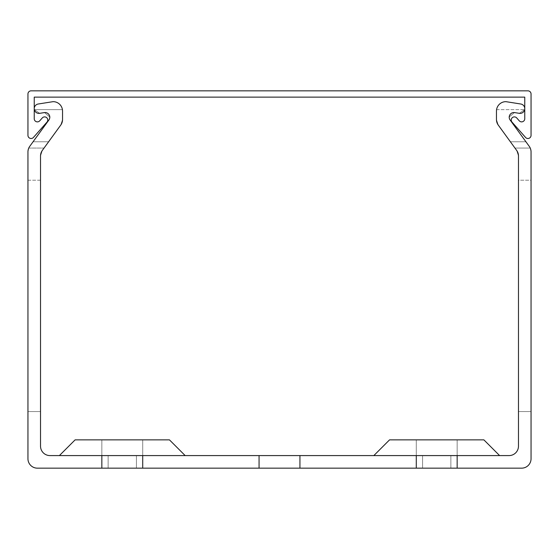 <?xml version="1.0" encoding="UTF-8"?>
<svg xmlns="http://www.w3.org/2000/svg" width="559" height="559" viewBox="0 0 559 559"><rect width="100%" height="100%" fill="white"/><g stroke="black" fill="none" stroke-linecap="round" stroke-linejoin="round"><path stroke-width="0.42" stroke-dasharray="2.79 2.1" d="M512.023 122.121A3.144 3.144 0 0 1 512.296 117.683A3.144 3.144 0 0 1 516.733 117.956L519.262 120.814A3.144 3.144 0 0 0 524.761 118.732L524.761 97.126L34.239 97.126L34.239 118.732A3.144 3.144 0 0 0 39.738 120.814L42.267 117.956A3.144 3.144 0 0 1 46.704 117.683A3.144 3.144 0 0 1 46.977 122.121L33.449 137.437A3.144 3.144 0 0 1 27.95 135.355L27.95 93.982A3.144 3.144 0 0 1 31.094 90.837L527.906 90.837A3.144 3.144 0 0 1 531.05 93.982L531.05 135.355A3.144 3.144 0 0 1 525.551 137.437L512.023 122.121M59.394 455.585L75.116 439.863L59.394 455.585L75.116 439.863L59.394 455.585L75.116 439.863L59.394 455.585L75.116 439.863L59.394 455.585L75.116 439.863L59.394 455.585L75.116 439.863L59.394 455.585L75.116 439.863L59.394 455.585L75.116 439.863L59.394 455.585L75.116 439.863L59.394 455.585L75.116 439.863L122.281 439.863L75.116 439.863L122.281 439.863L75.116 439.863L122.281 439.863L75.116 439.863L122.281 439.863L75.116 439.863L122.281 439.863L75.116 439.863L122.281 439.863L75.116 439.863L122.281 439.863L75.116 439.863L122.281 439.863L75.116 439.863L122.281 439.863L75.116 439.863L122.281 439.863L75.116 439.863L122.281 439.863L75.116 439.863L122.281 439.863L75.116 439.863L122.281 439.863L75.116 439.863L122.281 439.863L75.116 439.863L122.281 439.863L75.116 439.863L122.281 439.863L75.116 439.863L122.281 439.863L75.116 439.863L122.281 439.863L75.116 439.863L122.281 439.863L75.116 439.863L122.281 439.863L101.843 439.863L101.843 468.162L101.843 439.863L142.72 439.863L142.72 468.162L142.72 439.863L101.843 439.863L101.843 468.162L101.843 439.863L142.72 439.863L101.843 439.863L101.843 468.162L101.843 439.863L142.72 439.863L142.72 468.162L142.72 439.863L101.843 439.863L101.843 468.162L101.843 439.863L142.72 439.863L101.843 439.863L101.843 468.162L101.843 439.863L142.72 439.863L142.72 468.162L142.72 439.863L101.843 439.863L101.843 468.162L101.843 439.863L142.72 439.863L101.843 439.863L101.843 468.162L101.843 439.863L142.72 439.863L142.72 468.162L142.72 439.863L101.843 439.863L101.843 468.162L101.843 439.863L142.72 439.863L101.843 439.863L101.843 468.162L101.843 439.863L142.72 439.863L142.72 468.162L142.72 439.863L101.843 439.863L101.843 468.162L101.843 439.863L142.72 439.863L101.843 439.863L101.843 468.162L101.843 439.863L142.72 439.863L142.72 468.162L142.72 439.863L101.843 439.863L101.843 468.162L101.843 439.863L142.72 439.863L101.843 439.863L101.843 468.162L101.843 439.863L142.72 439.863L142.72 468.162L142.72 439.863L101.843 439.863L101.843 468.162L101.843 439.863L142.72 439.863L101.843 439.863L101.843 468.162L101.843 439.863L142.72 439.863L142.72 468.162L142.72 439.863L101.843 439.863L101.843 468.162L101.843 439.863L142.72 439.863L101.843 439.863L101.843 468.162L101.843 439.863L142.72 439.863L142.72 468.162L142.72 439.863L101.843 439.863L101.843 468.162L101.843 439.863L142.72 439.863L101.843 439.863L101.843 468.162L101.843 439.863L142.72 439.863L142.72 468.162L142.72 439.863L101.843 439.863L101.843 468.162L101.843 455.585L101.843 468.162L122.281 468.162L101.843 468.162L101.843 439.863L142.72 439.863L142.72 468.162L108.132 468.162L142.72 468.162L142.72 439.863L142.72 468.162L142.72 439.863L142.72 468.162L142.72 439.863L142.72 468.162L142.72 439.863L142.72 468.162L142.72 439.863L142.72 468.162L142.72 439.863L142.72 468.162L142.72 439.863L142.72 468.162L142.72 439.863L142.72 468.162L142.72 439.863L142.72 468.162L101.843 468.162L299.938 468.162L259.062 468.162L299.938 468.162L259.062 468.162L299.938 468.162L259.062 468.162L299.938 468.162L259.062 468.162L299.938 468.162L259.062 468.162L299.938 468.162L259.062 468.162L299.938 468.162L259.062 468.162L299.938 468.162L259.062 468.162L299.938 468.162L259.062 468.162L299.938 468.162L259.062 468.162L299.938 468.162L259.062 468.162L299.938 468.162L259.062 468.162L299.938 468.162L259.062 468.162L299.938 468.162L259.062 468.162L299.938 468.162L259.062 468.162L299.938 468.162L259.062 468.162L299.938 468.162L259.062 468.162L299.938 468.162L259.062 468.162L299.938 468.162L259.062 468.162L299.938 468.162L299.938 455.585L299.938 468.162L299.938 455.585L259.062 455.585L299.938 455.585L259.062 455.585L299.938 455.585L259.062 455.585L299.938 455.585L259.062 455.585L299.938 455.585L259.062 455.585L299.938 455.585L259.062 455.585L299.938 455.585L259.062 455.585L299.938 455.585L259.062 455.585L299.938 455.585L259.062 455.585L299.938 455.585L259.062 455.585L299.938 455.585L259.062 455.585L299.938 455.585L259.062 455.585L299.938 455.585L259.062 455.585L299.938 455.585L259.062 455.585L299.938 455.585L259.062 455.585L299.938 455.585L259.062 455.585L299.938 455.585L259.062 455.585L299.938 455.585L259.062 455.585L299.938 455.585L259.062 455.585L299.938 455.585L299.938 468.162L299.938 455.585L299.938 468.162L299.938 455.585L299.938 468.162L299.938 455.585L299.938 468.162L299.938 455.585L299.938 468.162L299.938 455.585L299.938 468.162L299.938 455.585L299.938 468.162L299.938 455.585L299.938 468.162L299.938 455.585L299.938 468.162L299.938 455.585L49.961 455.585A9.433 9.433 0 0 1 40.527 446.152L40.527 155.968L42.33 150.427L60.735 125.09A9.433 9.433 0 0 0 62.538 119.549L62.538 111.087A9.433 9.433 0 0 0 53.105 101.654L38.215 104.009A4.717 4.717 0 0 0 34.239 108.67A4.717 4.717 0 0 1 38.215 104.009L53.105 101.654L38.215 104.009A4.717 4.717 0 0 0 34.239 108.67A4.717 4.717 0 0 1 38.215 104.009A4.717 4.717 0 0 0 34.239 108.67A4.717 4.717 0 0 1 38.215 104.009A4.717 4.717 0 0 0 34.239 108.67A4.717 4.717 0 0 1 38.215 104.009A4.717 4.717 0 0 0 34.239 108.67A4.717 4.717 0 0 1 38.215 104.009A4.717 4.717 0 0 0 34.239 108.67A4.717 4.717 0 0 1 38.215 104.009A4.717 4.717 0 0 0 34.239 108.67A4.717 4.717 0 0 1 38.215 104.009A4.717 4.717 0 0 0 34.239 108.67A4.717 4.717 0 0 1 38.215 104.009A4.717 4.717 0 0 0 34.239 108.67A4.717 4.717 0 0 1 38.215 104.009L53.105 101.654A9.433 9.433 0 0 1 62.426 109.641L62.538 119.549L62.426 109.641L62.538 119.549L60.735 125.09L48.612 141.776L60.735 125.09L48.612 141.776L60.735 125.09L48.612 141.776L60.735 125.09L48.612 141.776L60.735 125.09L62.538 119.549L60.735 125.09L62.538 119.549L60.735 125.09L62.538 119.549L60.735 125.09L62.538 119.549L60.735 125.09L62.538 119.549L60.735 125.09L62.538 119.549L60.735 125.09L62.538 119.549L60.735 125.09L62.538 119.549L60.735 125.09L48.612 141.776L60.735 125.09L62.538 119.549L60.735 125.09L62.538 119.549L62.426 109.641A9.433 9.433 0 0 0 53.105 101.654A9.433 9.433 0 0 1 62.426 109.641A9.433 9.433 0 0 0 53.105 101.654A9.433 9.433 0 0 1 62.426 109.641A9.433 9.433 0 0 0 53.105 101.654A9.433 9.433 0 0 1 62.426 109.641A9.433 9.433 0 0 0 53.105 101.654A9.433 9.433 0 0 1 62.426 109.641A9.433 9.433 0 0 0 53.105 101.654A9.433 9.433 0 0 1 62.426 109.641A9.433 9.433 0 0 0 53.105 101.654A9.433 9.433 0 0 1 62.426 109.641A9.433 9.433 0 0 0 53.105 101.654A9.433 9.433 0 0 1 62.426 109.641A9.433 9.433 0 0 0 53.105 101.654A9.433 9.433 0 0 1 62.426 109.641A9.433 9.433 0 0 0 53.105 101.654A9.433 9.433 0 0 1 62.426 109.641A9.433 9.433 0 0 0 53.105 101.654L38.215 104.009A4.717 4.717 0 0 0 34.239 108.67A4.717 4.717 0 0 1 38.215 104.009A4.717 4.717 0 0 0 34.239 108.67A4.717 4.717 0 0 0 39.696 113.33L44.503 112.569L49.961 117.11A4.717 4.717 0 0 0 44.503 112.569L49.961 117.11L49.059 119.766L29.753 146.339A9.433 9.433 0 0 0 27.95 151.887L27.95 458.729A9.433 9.433 0 0 0 37.383 468.162L142.72 468.162L142.72 455.585L101.843 455.585L142.72 455.585L101.843 455.585L142.72 455.585L142.72 468.162L108.132 468.162L136.431 468.162L136.431 455.585L136.431 468.162L108.132 468.162L136.431 468.162L108.132 468.162L136.431 468.162L136.431 455.585L136.431 468.162L108.132 468.162L136.431 468.162L108.132 468.162L136.431 468.162L136.431 455.585L136.431 468.162L108.132 468.162L136.431 468.162L108.132 468.162L136.431 468.162L136.431 455.585L136.431 468.162L108.132 468.162L136.431 468.162L108.132 468.162L136.431 468.162L136.431 455.585L136.431 468.162L108.132 468.162L136.431 468.162L108.132 468.162L136.431 468.162L136.431 455.585L136.431 468.162L108.132 468.162L136.431 468.162L108.132 468.162L136.431 468.162L136.431 455.585L136.431 468.162L108.132 468.162L136.431 468.162L108.132 468.162L136.431 468.162L136.431 455.585L136.431 468.162L108.132 468.162L136.431 468.162L108.132 468.162L136.431 468.162L136.431 455.585L136.431 468.162L101.843 468.162L142.72 468.162L142.72 439.863L122.281 439.863L169.447 439.863L122.281 439.863L169.447 439.863L122.281 439.863L169.447 439.863L122.281 439.863L169.447 439.863L122.281 439.863L169.447 439.863L122.281 439.863L169.447 439.863L122.281 439.863L169.447 439.863L122.281 439.863L169.447 439.863L122.281 439.863L169.447 439.863L122.281 439.863L169.447 439.863L122.281 439.863L169.447 439.863L122.281 439.863L169.447 439.863L122.281 439.863L169.447 439.863L122.281 439.863L169.447 439.863L122.281 439.863L169.447 439.863L122.281 439.863L169.447 439.863L122.281 439.863L169.447 439.863L122.281 439.863L169.447 439.863L122.281 439.863L169.447 439.863L122.281 439.863L169.447 439.863L185.169 455.585M136.431 468.162L136.431 455.585L136.431 468.162M499.606 455.585L483.884 439.863L499.606 455.585L483.884 439.863L499.606 455.585L483.884 439.863L499.606 455.585L483.884 439.863L499.606 455.585L483.884 439.863L499.606 455.585L483.884 439.863L499.606 455.585L483.884 439.863L499.606 455.585L483.884 439.863L499.606 455.585L483.884 439.863L499.606 455.585L483.884 439.863L389.553 439.863L436.719 439.863L389.553 439.863L436.719 439.863L389.553 439.863L436.719 439.863L389.553 439.863L436.719 439.863L389.553 439.863L436.719 439.863L389.553 439.863L436.719 439.863L389.553 439.863L436.719 439.863L389.553 439.863L436.719 439.863L389.553 439.863L436.719 439.863L389.553 439.863L436.719 439.863L389.553 439.863L436.719 439.863L389.553 439.863L436.719 439.863L389.553 439.863L436.719 439.863L389.553 439.863L436.719 439.863L389.553 439.863L436.719 439.863L389.553 439.863L436.719 439.863L389.553 439.863L436.719 439.863L389.553 439.863L436.719 439.863L389.553 439.863L436.719 439.863L389.553 439.863L373.831 455.585L499.606 455.585L299.938 455.585L299.938 468.162L416.28 468.162L416.28 455.585L457.157 455.585L416.28 455.585L457.157 455.585L416.28 455.585L457.157 455.585L416.28 455.585L457.157 455.585L416.28 455.585L457.157 455.585L416.28 455.585L457.157 455.585L416.28 455.585L457.157 455.585L416.28 455.585L457.157 455.585L416.28 455.585L457.157 455.585L416.28 455.585L457.157 455.585L416.28 455.585L457.157 455.585L416.28 455.585L457.157 455.585L416.28 455.585L457.157 455.585L416.28 455.585L457.157 455.585L416.28 455.585L457.157 455.585L416.28 455.585L457.157 455.585L416.28 455.585L457.157 455.585L416.28 455.585L457.157 455.585L416.28 455.585L457.157 455.585L457.157 468.162L457.157 439.863L457.157 468.162L457.157 439.863L457.157 468.162L457.157 439.863L457.157 468.162L457.157 439.863L457.157 468.162L457.157 439.863L457.157 468.162L457.157 439.863L457.157 468.162L457.157 439.863L457.157 468.162L457.157 439.863L457.157 468.162L457.157 439.863L457.157 468.162L457.157 439.863L457.157 468.162L416.28 468.162L450.868 468.162L450.868 455.585L422.569 455.585L450.868 455.585L450.868 468.162L450.868 455.585L450.868 468.162L450.868 455.585L450.868 468.162L450.868 455.585L450.868 468.162L450.868 455.585L450.868 468.162L450.868 455.585L450.868 468.162L450.868 455.585L450.868 468.162L450.868 455.585L450.868 468.162L450.868 455.585L450.868 468.162L450.868 455.585L450.868 468.162L450.868 455.585L450.868 468.162L450.868 455.585L450.868 468.162L450.868 455.585L450.868 468.162L450.868 455.585L450.868 468.162L450.868 455.585L450.868 468.162L450.868 455.585L450.868 468.162L450.868 455.585L450.868 468.162L450.868 455.585L450.868 468.162L450.868 455.585L450.868 468.162L450.868 455.585L450.868 468.162L422.569 468.162L457.157 468.162L416.28 468.162L521.617 468.162A9.433 9.433 0 0 0 531.05 458.729L531.05 151.887L531.05 411.564L531.05 151.887L531.05 180.201L531.05 151.887L531.05 180.201L531.05 151.887L531.05 180.201L531.05 151.887L531.05 180.201L531.05 151.887L531.05 180.201L531.05 151.887L531.05 180.201L531.05 151.887L531.05 180.201L531.05 151.887L531.05 180.201L531.05 151.887L531.05 180.201L518.472 180.201L518.472 411.564L531.05 411.564L518.472 411.564L531.05 411.564L518.472 411.564L531.05 411.564L518.472 411.564L531.05 411.564L518.472 411.564L531.05 411.564L518.472 411.564L531.05 411.564L518.472 411.564L531.05 411.564L518.472 411.564L531.05 411.564L518.472 411.564L531.05 411.564L518.472 411.564L531.05 411.564L518.472 411.564L518.472 180.201L518.472 411.564L518.472 180.201L518.472 411.564L518.472 180.201L518.472 411.564L518.472 180.201L518.472 411.564L518.472 180.201L518.472 411.564L518.472 180.201L518.472 411.564L518.472 180.201L518.472 411.564L518.472 180.201L518.472 411.564L518.472 180.201L518.472 411.564L518.472 180.201L531.05 180.201M416.28 468.162L416.28 439.863L416.28 468.162L416.28 439.863L416.28 468.162L416.28 439.863L416.28 468.162L416.28 439.863L416.28 468.162L416.28 439.863L416.28 468.162L416.28 439.863L416.28 468.162L416.28 439.863L416.28 468.162L416.28 439.863L416.28 468.162L416.28 439.863L416.28 468.162L416.28 439.863L416.28 468.162L416.28 439.863L416.28 468.162L416.28 439.863L416.28 468.162L416.28 439.863L416.28 468.162L416.28 439.863L416.28 468.162L416.28 439.863L416.28 468.162L416.28 439.863L416.28 468.162L416.28 439.863L416.28 468.162L416.28 439.863L416.28 468.162L416.28 439.863L416.28 468.162L416.28 439.863L416.28 468.162L457.157 468.162L457.157 439.863L457.157 468.162L457.157 455.585L509.039 455.585A9.433 9.433 0 0 0 518.472 446.152L518.472 155.968A9.433 9.433 0 0 0 516.67 150.427L518.472 155.968L518.472 180.201L518.472 155.968L518.472 180.201L518.472 155.968L518.472 180.201L518.472 155.968L518.472 180.201L518.472 155.968L518.472 180.201L518.472 155.968L518.472 180.201L518.472 155.968L518.472 180.201L518.472 155.968L518.472 180.201L518.472 155.968L518.472 180.201L518.472 155.968L518.472 180.201L518.472 155.968L516.67 150.427L518.472 155.968L516.67 150.427L518.472 155.968L516.67 150.427L518.472 155.968L516.67 150.427L518.472 155.968L516.67 150.427L518.472 155.968L516.67 150.427L518.472 155.968L516.67 150.427L518.472 155.968L516.67 150.427L518.472 155.968L516.67 150.427L518.472 155.968L516.67 150.427L498.265 125.09A9.433 9.433 0 0 1 496.462 119.549L496.462 111.087A9.433 9.433 0 0 1 505.895 101.654L520.785 104.009A4.717 4.717 0 0 1 524.761 108.67A4.717 4.717 0 0 1 519.304 113.33L514.497 112.569A4.717 4.717 0 0 0 509.941 119.766L509.039 117.11L514.497 112.569L519.304 113.33L514.497 112.569L519.304 113.33L514.497 112.569L519.304 113.33L514.497 112.569L519.304 113.33L514.497 112.569L519.304 113.33L524.656 109.641L519.304 113.33L524.656 109.641L519.304 113.33L524.656 109.641L519.304 113.33L524.656 109.641L519.304 113.33L524.656 109.641L519.304 113.33L524.656 109.641L519.304 113.33L524.656 109.641L519.304 113.33L524.656 109.641L519.304 113.33L524.656 109.641L519.304 113.33L524.656 109.641L519.304 113.33L514.497 112.569L509.039 117.11L514.497 112.569L509.039 117.11L514.497 112.569L509.039 117.11L514.497 112.569L509.039 117.11L514.497 112.569L509.039 117.11L514.497 112.569L509.039 117.11L514.497 112.569L509.039 117.11L514.497 112.569L509.039 117.11L514.497 112.569L509.039 117.11L514.497 112.569L509.039 117.11L509.941 119.766L509.039 117.11L509.941 119.766L509.039 117.11L509.941 119.766L509.039 117.11L509.941 119.766L509.039 117.11L509.941 119.766L509.039 117.11L509.941 119.766L509.039 117.11L509.941 119.766L509.039 117.11L509.941 119.766L509.039 117.11L509.941 119.766L509.039 117.11L509.941 119.766L529.247 146.339A9.433 9.433 0 0 1 531.05 151.887L530.239 148.065L531.05 151.887M416.28 455.585L373.831 455.585L436.719 455.585L373.831 455.585L436.719 455.585L373.831 455.585L436.719 455.585L373.831 455.585L436.719 455.585L373.831 455.585L436.719 455.585L373.831 455.585L436.719 455.585L373.831 455.585L436.719 455.585L373.831 455.585L436.719 455.585L373.831 455.585L436.719 455.585L373.831 455.585L436.719 455.585L373.831 455.585L436.719 455.585L373.831 455.585L436.719 455.585L373.831 455.585L436.719 455.585L373.831 455.585L436.719 455.585L373.831 455.585L436.719 455.585L373.831 455.585L436.719 455.585L373.831 455.585L436.719 455.585L373.831 455.585L436.719 455.585L373.831 455.585L436.719 455.585L373.831 455.585L389.553 439.863L373.831 455.585M259.062 468.162L259.062 455.585M49.059 119.766A4.717 4.717 0 0 0 49.961 117.11L49.059 119.766L29.753 146.339A9.433 9.433 0 0 0 28.761 148.065A9.433 9.433 0 0 1 29.753 146.339A9.433 9.433 0 0 0 28.761 148.065A9.433 9.433 0 0 1 29.753 146.339A9.433 9.433 0 0 0 28.761 148.065A9.433 9.433 0 0 1 29.753 146.339A9.433 9.433 0 0 0 28.761 148.065A9.433 9.433 0 0 1 29.753 146.339A9.433 9.433 0 0 0 28.761 148.065A9.433 9.433 0 0 1 29.753 146.339A9.433 9.433 0 0 0 28.761 148.065A9.433 9.433 0 0 1 29.753 146.339A9.433 9.433 0 0 0 28.761 148.065A9.433 9.433 0 0 1 29.753 146.339A9.433 9.433 0 0 0 28.761 148.065A9.433 9.433 0 0 1 29.753 146.339A9.433 9.433 0 0 0 28.761 148.065A9.433 9.433 0 0 1 29.753 146.339A9.433 9.433 0 0 0 28.761 148.065A9.433 9.433 0 0 1 29.753 146.339L33.065 141.776L48.612 141.776L44.042 148.065L48.612 141.776L44.042 148.065L48.612 141.776L44.042 148.065L48.612 141.776L44.042 148.065L48.612 141.776L44.042 148.065L48.612 141.776L44.042 148.065L48.612 141.776L44.042 148.065L48.612 141.776L44.042 148.065L48.612 141.776L44.042 148.065L48.612 141.776L44.042 148.065L48.612 141.776L33.065 141.776L48.612 141.776L33.065 141.776L48.612 141.776L33.065 141.776L48.612 141.776L33.065 141.776L48.612 141.776L33.065 141.776L48.612 141.776L33.065 141.776L48.612 141.776L33.065 141.776L48.612 141.776L33.065 141.776L48.612 141.776L33.065 141.776L48.612 141.776L33.065 141.776L49.059 119.766L33.065 141.776L49.059 119.766L33.065 141.776L49.059 119.766L33.065 141.776L49.059 119.766L33.065 141.776L49.059 119.766L33.065 141.776L49.059 119.766L33.065 141.776L49.059 119.766L33.065 141.776L49.059 119.766L33.065 141.776L49.059 119.766L33.065 141.776L49.059 119.766L49.961 117.11L49.059 119.766M42.33 150.427A9.433 9.433 0 0 0 40.527 155.968L42.33 150.427L44.042 148.065L42.33 150.427L44.042 148.065L42.33 150.427L44.042 148.065L42.33 150.427L44.042 148.065L42.33 150.427L44.042 148.065L42.33 150.427L44.042 148.065L42.33 150.427L44.042 148.065L42.33 150.427L44.042 148.065L42.33 150.427L44.042 148.065L42.33 150.427L44.042 148.065L42.33 150.427L40.527 155.968L42.33 150.427M40.527 180.201L40.527 411.564L40.527 180.201L40.527 411.564L40.527 180.201L40.527 411.564L40.527 180.201L40.527 411.564L40.527 180.201L40.527 411.564L40.527 180.201L40.527 411.564L40.527 180.201L40.527 411.564L40.527 180.201L40.527 411.564L40.527 180.201L40.527 411.564L40.527 180.201L40.527 411.564L40.527 180.201L27.95 180.201L27.95 411.564L40.527 411.564L27.95 411.564L40.527 411.564L27.95 411.564L40.527 411.564L27.95 411.564L40.527 411.564L27.95 411.564L40.527 411.564L27.95 411.564L40.527 411.564L27.95 411.564L40.527 411.564L27.95 411.564L40.527 411.564L27.95 411.564L40.527 411.564L27.95 411.564L40.527 411.564L27.95 411.564L27.95 180.201L27.95 411.564L27.95 180.201L27.95 411.564L27.95 180.201L27.95 411.564L27.95 180.201L27.95 411.564L27.95 180.201L27.95 411.564L27.95 180.201L27.95 411.564L27.95 180.201L27.95 411.564L27.95 180.201L27.95 411.564L27.95 180.201L27.95 411.564L27.95 180.201L40.527 180.201M39.696 113.33L44.503 112.569L49.961 117.11L44.503 112.569L49.961 117.11L44.503 112.569L49.961 117.11L44.503 112.569L49.961 117.11L44.503 112.569L49.961 117.11L44.503 112.569L49.961 117.11L44.503 112.569L49.961 117.11L44.503 112.569L49.961 117.11L44.503 112.569L49.961 117.11L44.503 112.569L39.696 113.33L44.503 112.569L39.696 113.33L44.503 112.569L39.696 113.33L44.503 112.569L39.696 113.33L44.503 112.569L39.696 113.33L44.503 112.569L39.696 113.33L44.503 112.569L39.696 113.33L44.503 112.569L39.696 113.33L44.503 112.569L39.696 113.33L34.344 109.641A4.717 4.717 0 0 1 34.239 108.67A4.717 4.717 0 0 0 34.344 109.641A4.717 4.717 0 0 1 34.239 108.67A4.717 4.717 0 0 0 34.344 109.641A4.717 4.717 0 0 1 34.239 108.67A4.717 4.717 0 0 0 34.344 109.641A4.717 4.717 0 0 1 34.239 108.67A4.717 4.717 0 0 0 34.344 109.641A4.717 4.717 0 0 1 34.239 108.67A4.717 4.717 0 0 0 34.344 109.641A4.717 4.717 0 0 1 34.239 108.67A4.717 4.717 0 0 0 34.344 109.641A4.717 4.717 0 0 1 34.239 108.67A4.717 4.717 0 0 0 34.344 109.641A4.717 4.717 0 0 1 34.239 108.67A4.717 4.717 0 0 0 34.344 109.641A4.717 4.717 0 0 1 34.239 108.67A4.717 4.717 0 0 0 34.344 109.641A4.717 4.717 0 0 1 34.239 108.67A4.717 4.717 0 0 0 34.344 109.641L62.426 109.641L34.344 109.641L62.426 109.641L34.344 109.641L62.426 109.641L34.344 109.641L62.426 109.641L34.344 109.641L62.426 109.641L34.344 109.641L62.426 109.641L34.344 109.641L62.426 109.641L34.344 109.641L62.426 109.641L34.344 109.641L62.426 109.641L34.344 109.641L62.426 109.641L34.344 109.641L39.696 113.33L34.344 109.641L39.696 113.33L34.344 109.641L39.696 113.33L34.344 109.641L39.696 113.33L34.344 109.641L39.696 113.33L34.344 109.641L39.696 113.33L34.344 109.641L39.696 113.33L34.344 109.641L39.696 113.33L34.344 109.641L39.696 113.33L44.503 112.569L39.696 113.33L34.344 109.641L39.696 113.33M27.95 151.887L28.761 148.065L27.95 151.887L28.761 148.065L27.95 151.887L28.761 148.065L27.95 151.887L28.761 148.065L27.95 151.887L28.761 148.065L27.95 151.887L28.761 148.065L27.95 151.887L28.761 148.065L27.95 151.887L28.761 148.065L27.95 151.887L28.761 148.065L27.95 151.887L28.761 148.065L27.95 151.887L27.95 180.201M498.265 125.09L496.462 119.549L498.265 125.09L510.388 141.776L498.265 125.09L496.462 119.549L496.574 109.641L496.462 119.549L498.265 125.09L496.462 119.549L498.265 125.09L496.462 119.549L498.265 125.09L496.462 119.549L498.265 125.09L496.462 119.549L498.265 125.09L496.462 119.549L498.265 125.09L496.462 119.549L498.265 125.09L496.462 119.549L498.265 125.09L496.462 119.549L496.462 111.087L496.462 119.549L496.462 111.087L496.462 119.549L496.462 111.087L496.462 119.549L496.462 111.087L496.462 119.549L498.265 125.09L510.388 141.776L498.265 125.09L510.388 141.776L498.265 125.09L510.388 141.776L498.265 125.09L510.388 141.776L498.265 125.09L510.388 141.776L498.265 125.09L510.388 141.776L498.265 125.09L510.388 141.776L498.265 125.09L510.388 141.776L498.265 125.09L510.388 141.776L525.935 141.776L509.941 119.766L529.247 146.339A9.433 9.433 0 0 1 530.239 148.065A9.433 9.433 0 0 0 529.247 146.339A9.433 9.433 0 0 1 530.239 148.065A9.433 9.433 0 0 0 529.247 146.339A9.433 9.433 0 0 1 530.239 148.065A9.433 9.433 0 0 0 529.247 146.339A9.433 9.433 0 0 1 530.239 148.065A9.433 9.433 0 0 0 529.247 146.339A9.433 9.433 0 0 1 530.239 148.065A9.433 9.433 0 0 0 529.247 146.339A9.433 9.433 0 0 1 530.239 148.065A9.433 9.433 0 0 0 529.247 146.339A9.433 9.433 0 0 1 530.239 148.065A9.433 9.433 0 0 0 529.247 146.339A9.433 9.433 0 0 1 530.239 148.065A9.433 9.433 0 0 0 529.247 146.339A9.433 9.433 0 0 1 530.239 148.065A9.433 9.433 0 0 0 529.247 146.339L525.935 141.776L529.247 146.339A9.433 9.433 0 0 1 530.239 148.065A9.433 9.433 0 0 0 529.247 146.339M520.785 104.009L505.895 101.654A9.433 9.433 0 0 0 496.574 109.641A9.433 9.433 0 0 1 505.895 101.654A9.433 9.433 0 0 0 496.574 109.641A9.433 9.433 0 0 1 505.895 101.654A9.433 9.433 0 0 0 496.574 109.641A9.433 9.433 0 0 1 505.895 101.654A9.433 9.433 0 0 0 496.574 109.641A9.433 9.433 0 0 1 505.895 101.654A9.433 9.433 0 0 0 496.574 109.641A9.433 9.433 0 0 1 505.895 101.654A9.433 9.433 0 0 0 496.574 109.641A9.433 9.433 0 0 1 505.895 101.654A9.433 9.433 0 0 0 496.574 109.641A9.433 9.433 0 0 1 505.895 101.654A9.433 9.433 0 0 0 496.574 109.641A9.433 9.433 0 0 1 505.895 101.654A9.433 9.433 0 0 0 496.574 109.641A9.433 9.433 0 0 1 505.895 101.654L520.785 104.009A4.717 4.717 0 0 1 524.656 109.641A4.717 4.717 0 0 0 524.761 108.67A4.717 4.717 0 0 1 524.656 109.641A4.717 4.717 0 0 0 524.761 108.67A4.717 4.717 0 0 1 524.656 109.641A4.717 4.717 0 0 0 524.761 108.67A4.717 4.717 0 0 1 524.656 109.641A4.717 4.717 0 0 0 524.761 108.67A4.717 4.717 0 0 1 524.656 109.641A4.717 4.717 0 0 0 524.761 108.67A4.717 4.717 0 0 1 524.656 109.641A4.717 4.717 0 0 0 524.761 108.67A4.717 4.717 0 0 1 524.656 109.641A4.717 4.717 0 0 0 524.761 108.67A4.717 4.717 0 0 1 524.656 109.641A4.717 4.717 0 0 0 524.761 108.67A4.717 4.717 0 0 1 524.656 109.641A4.717 4.717 0 0 0 524.761 108.67A4.717 4.717 0 0 1 524.656 109.641A4.717 4.717 0 0 0 520.785 104.009A4.717 4.717 0 0 1 524.761 108.67A4.717 4.717 0 0 0 520.785 104.009A4.717 4.717 0 0 1 524.761 108.67A4.717 4.717 0 0 0 520.785 104.009A4.717 4.717 0 0 1 524.761 108.67A4.717 4.717 0 0 0 520.785 104.009A4.717 4.717 0 0 1 524.761 108.67A4.717 4.717 0 0 0 520.785 104.009A4.717 4.717 0 0 1 524.761 108.67A4.717 4.717 0 0 0 520.785 104.009A4.717 4.717 0 0 1 524.761 108.67A4.717 4.717 0 0 0 520.785 104.009A4.717 4.717 0 0 1 524.761 108.67A4.717 4.717 0 0 0 520.785 104.009A4.717 4.717 0 0 1 524.761 108.67A4.717 4.717 0 0 0 520.785 104.009L505.895 101.654A9.433 9.433 0 0 0 496.574 109.641A9.433 9.433 0 0 1 505.895 101.654L520.785 104.009A4.717 4.717 0 0 1 524.761 108.67A4.717 4.717 0 0 0 520.785 104.009M510.388 141.776L516.67 150.427L514.958 148.065L516.67 150.427L514.958 148.065L516.67 150.427L514.958 148.065L516.67 150.427L514.958 148.065L516.67 150.427L514.958 148.065L516.67 150.427L514.958 148.065L516.67 150.427L514.958 148.065L516.67 150.427L514.958 148.065L516.67 150.427L514.958 148.065L516.67 150.427L514.958 148.065L530.239 148.065L514.958 148.065L530.239 148.065L514.958 148.065L530.239 148.065L514.958 148.065L530.239 148.065L514.958 148.065L530.239 148.065L514.958 148.065L530.239 148.065L514.958 148.065L530.239 148.065L514.958 148.065L530.239 148.065L514.958 148.065L530.239 148.065L514.958 148.065L530.239 148.065L514.958 148.065L510.388 141.776L514.958 148.065L510.388 141.776L514.958 148.065L510.388 141.776L514.958 148.065L510.388 141.776L514.958 148.065L510.388 141.776L514.958 148.065L510.388 141.776L514.958 148.065L510.388 141.776L514.958 148.065L510.388 141.776L514.958 148.065L510.388 141.776L514.958 148.065L510.388 141.776L525.935 141.776M496.574 109.641L524.656 109.641L496.574 109.641M28.761 148.065L44.042 148.065L28.761 148.065M450.868 468.162L450.868 455.585L450.868 468.162M422.569 468.162L422.569 455.585L422.569 468.162M457.157 468.162L457.157 455.585M108.132 468.162L108.132 455.585L108.132 468.162M142.72 468.162L142.72 455.585M101.843 468.162L101.843 455.585M299.938 468.162L299.938 455.585"/><path stroke-width="0.84" d="M511.233 120.038A3.144 3.144 0 0 0 512.023 122.121L525.551 137.437A3.144 3.144 0 0 0 531.05 135.355L531.05 93.982A3.144 3.144 0 0 0 527.906 90.837L31.094 90.837A3.144 3.144 0 0 0 27.95 93.982L27.95 135.355A3.144 3.144 0 0 0 33.449 137.437L46.977 122.121A3.144 3.144 0 0 0 46.704 117.683A3.144 3.144 0 0 0 42.267 117.956L39.738 120.814A3.144 3.144 0 0 1 34.239 118.732L34.239 97.126L524.761 97.126L524.761 118.732A3.144 3.144 0 0 1 519.262 120.814L516.733 117.956A3.144 3.144 0 0 0 511.233 120.038M185.169 455.585L169.447 439.863L75.116 439.863L59.394 455.585M373.831 455.585L389.553 439.863L483.884 439.863L499.606 455.585M416.28 455.585L299.938 455.585L299.938 468.162L416.28 468.162L416.28 455.585L457.157 455.585L457.157 468.162L521.617 468.162A9.433 9.433 0 0 0 531.05 458.729L531.05 151.887A9.433 9.433 0 0 0 529.247 146.339L509.941 119.766A4.717 4.717 0 0 1 514.497 112.569L519.304 113.33A4.717 4.717 0 0 0 524.761 108.67A4.717 4.717 0 0 0 520.785 104.009L505.895 101.654A9.433 9.433 0 0 0 496.462 111.087L496.462 119.549A9.433 9.433 0 0 0 498.265 125.09L516.67 150.427A9.433 9.433 0 0 1 518.472 155.968L518.472 446.152A9.433 9.433 0 0 1 509.039 455.585L457.157 455.585M299.938 455.585L49.961 455.585A9.433 9.433 0 0 1 40.527 446.152L40.527 155.968A9.433 9.433 0 0 1 42.33 150.427L60.735 125.09A9.433 9.433 0 0 0 62.538 119.549L62.538 111.087A9.433 9.433 0 0 0 53.105 101.654L38.215 104.009A4.717 4.717 0 0 0 34.239 108.67A4.717 4.717 0 0 0 39.696 113.33L44.503 112.569A4.717 4.717 0 0 1 49.059 119.766L29.753 146.339A9.433 9.433 0 0 0 27.95 151.887L27.95 458.729A9.433 9.433 0 0 0 37.383 468.162L259.062 468.162L259.062 455.585M299.938 468.162L259.062 468.162M457.157 468.162L416.28 468.162M142.72 468.162L142.72 455.585M101.843 455.585L101.843 468.162M48.612 141.776L60.735 125.09L48.612 141.776M62.538 119.549L62.538 111.087L62.538 119.549M53.105 101.654L38.215 104.009L53.105 101.654M33.065 141.776L29.753 146.339L33.065 141.776M27.95 151.887L27.95 180.201M531.05 151.887L531.05 180.201M514.497 112.569L519.304 113.33L514.497 112.569M496.462 111.087L496.462 119.549L496.462 111.087M529.247 146.339L525.935 141.776M498.265 125.09L510.388 141.776"/></g></svg>
